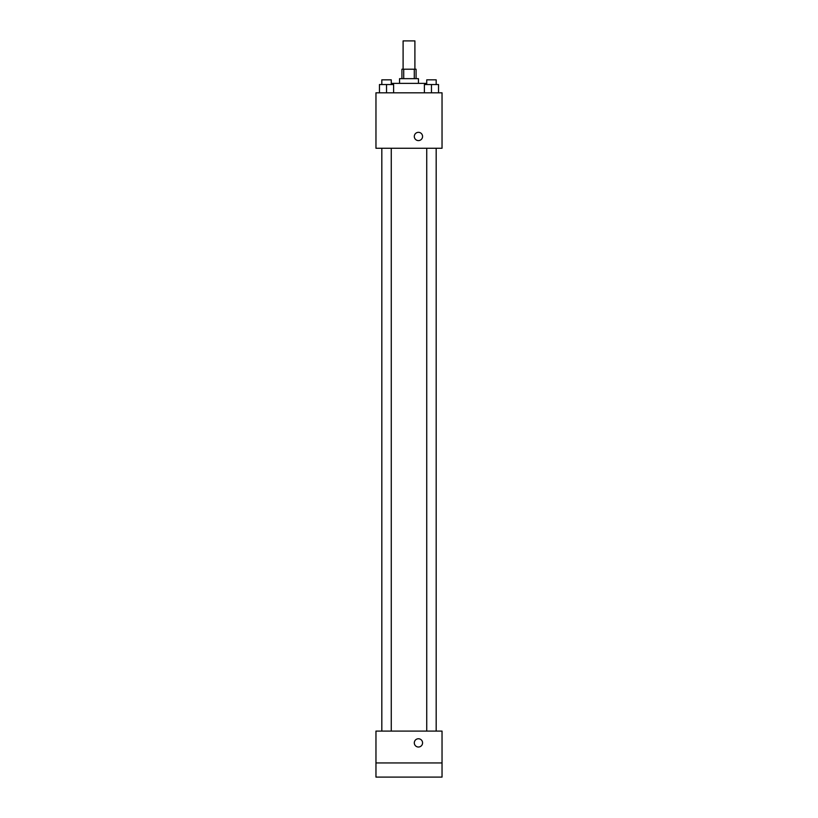 <?xml version="1.0" encoding="UTF-8"?>
<svg xmlns="http://www.w3.org/2000/svg" width="818" height="818" viewBox="0 0 818 818"><rect width="100%" height="100%" fill="white"/><g stroke="black" fill="none" stroke-linecap="round" stroke-linejoin="round"><path stroke-width="1.23" d="M414.9 69.213L414.9 40.9L403.1 40.9L403.1 69.213M403.714 78.651L403.714 69.213L401.924 69.213L401.924 78.651M403.714 69.213L416.076 69.213L416.076 78.651M414.286 78.651L414.286 69.213M399.562 83.375L399.562 78.651L418.438 78.651L418.438 83.375M426.699 84.551L426.699 83.375L391.301 83.375L391.301 84.551M375.963 92.812L442.037 92.812L442.037 148.262L375.963 148.262L375.963 92.812M418.438 140.594A4.131 4.131 0 0 1 414.859 134.397A4.131 4.131 0 0 1 422.016 134.397A4.131 4.131 0 0 1 418.438 140.594M375.963 731.087L442.037 731.087L442.037 777.1L375.963 777.1L375.963 731.087M418.438 747.018A4.131 4.131 0 0 1 414.859 740.822A4.131 4.131 0 0 1 422.016 740.822A4.131 4.131 0 0 1 418.438 747.018M375.963 762.938L442.037 762.938M424.389 92.812L424.389 84.551L438.54 84.551L438.54 92.812L438.54 84.551M431.464 92.812L431.464 84.551M436.178 84.551L436.178 79.837L426.74 79.837L426.74 84.551M379.46 92.812L379.46 84.551L393.611 84.551L393.611 92.812L393.611 84.551M386.536 92.812L386.536 84.551M391.26 84.551L391.26 79.837L381.822 79.837L381.822 84.551M426.74 148.262L426.74 731.087M436.178 148.262L436.178 731.087M391.26 731.087L391.26 148.262M381.822 731.087L381.822 148.262"/></g></svg>
